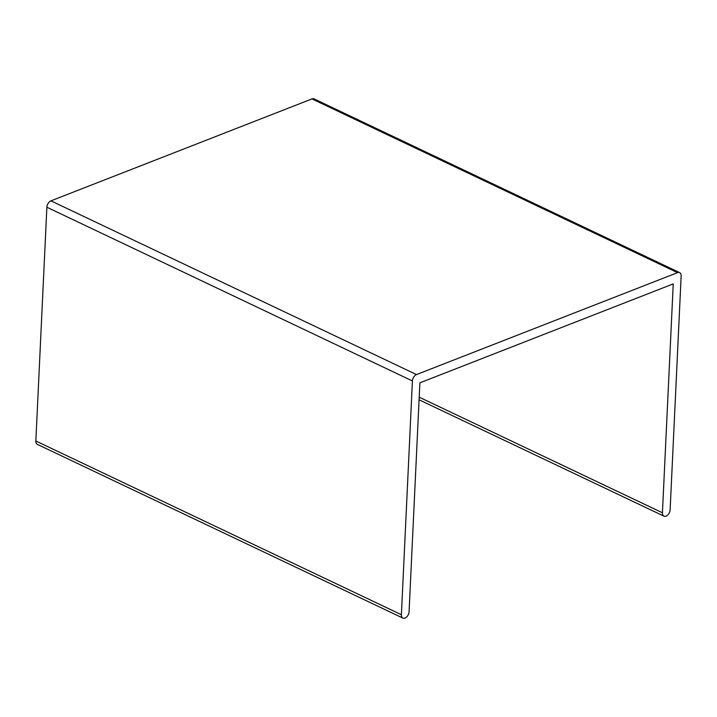 <?xml version="1.0" encoding="UTF-8"?>
<svg xmlns="http://www.w3.org/2000/svg" width="717" height="717" viewBox="0 0 717 717"><rect width="100%" height="100%" fill="white"/><g stroke="black" fill="none" stroke-linecap="round" stroke-linejoin="round"><path stroke-width="1.08" d="M419.875 382.833L409.075 611.718A5.413 3.397 -64.6 0 1 406.844 616.808A5.413 3.397 -64.6 0 1 402.909 618.108A5.413 3.397 -64.6 0 1 401.395 614.72L412.418 380.96A5.413 3.397 -64.6 0 1 416.487 374.579L677.538 272.639A5.413 3.397 -64.6 0 1 679.635 272.621A5.413 3.397 -64.6 0 1 681.15 276.009L670.126 509.769A5.413 3.397 -64.6 0 1 667.894 514.869A5.413 3.397 -64.6 0 1 663.96 516.168A5.413 3.397 -64.6 0 1 662.436 512.772L673.236 283.896L419.875 382.833M402.909 618.108L37.365 444.379A5.413 3.397 -64.6 0 1 35.85 440.991L46.874 207.231A5.413 3.397 -64.6 0 1 50.952 200.85L311.994 98.91A5.413 3.397 -64.6 0 1 314.091 98.892L679.635 272.621M35.85 440.991L401.395 614.72M46.874 207.231L412.418 380.96M50.952 200.85L416.487 374.579M311.994 98.91L677.538 272.639M419.194 397.173L662.436 512.772M419.078 399.781L663.96 516.168"/></g></svg>
